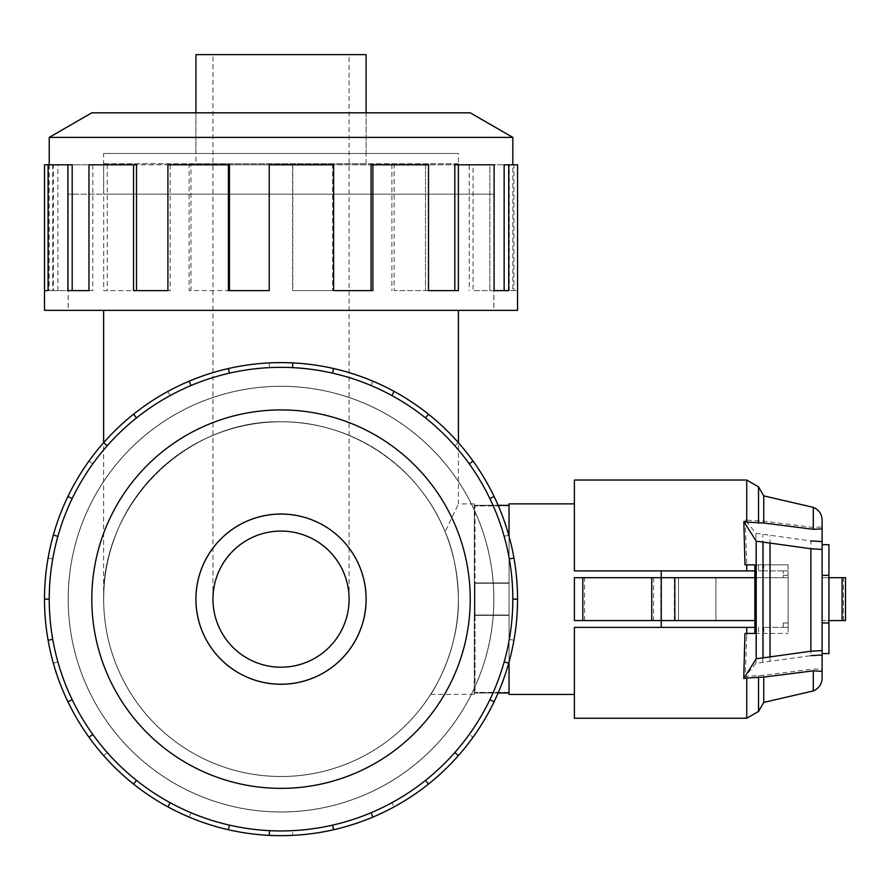 <?xml version="1.0" encoding="UTF-8"?>
<svg xmlns="http://www.w3.org/2000/svg" width="890" height="890" viewBox="0 0 890 890"><rect width="100%" height="100%" fill="white"/><g stroke="black" fill="none" stroke-linecap="round" stroke-linejoin="round"><path stroke-width="0.67" stroke-dasharray="4.45 3.34" d="M445.145 531.808C419.034 466.46 351.394 421.092 281.017 421.749C351.394 421.092 419.034 466.46 445.145 531.808L458.417 503.918L445.145 531.808C453.233 550.12 457.649 572.57 458.417 599.137A177.388 177.388 0 0 0 281.017 421.749A177.388 177.388 0 0 0 103.629 599.137C101.638 504.319 186.199 419.757 281.017 421.749C186.199 419.757 101.638 504.319 103.629 599.137A177.388 177.388 0 0 0 281.017 776.536A177.388 177.388 0 0 0 458.417 599.137C459.54 651.091 430.771 695.001 430.693 694.367C430.771 695.001 459.54 651.091 458.417 599.137C459.54 651.091 430.771 695.001 430.693 694.367C430.771 695.001 459.54 651.091 458.417 599.137A177.388 177.388 0 0 1 281.017 776.536A177.388 177.388 0 0 1 103.629 599.137A177.388 177.388 0 0 1 281.017 421.749A177.388 177.388 0 0 1 458.417 599.137A177.388 177.388 0 0 0 281.017 421.749A177.388 177.388 0 0 0 103.629 599.137A177.388 177.388 0 0 1 281.017 421.749A177.388 177.388 0 0 1 458.417 599.137A177.388 177.388 0 0 0 281.017 421.749A177.388 177.388 0 0 0 103.629 599.137A177.388 177.388 0 0 0 281.017 776.536A177.388 177.388 0 0 0 458.417 599.137A177.388 177.388 0 0 1 281.017 776.536A177.388 177.388 0 0 1 103.629 599.137A177.388 177.388 0 0 0 281.017 776.536A177.388 177.388 0 0 0 458.417 599.137A177.388 177.388 0 0 1 281.017 776.536A177.388 177.388 0 0 1 103.629 599.137A177.388 177.388 0 0 1 281.017 421.749A177.388 177.388 0 0 1 458.417 599.137C457.649 572.57 453.233 550.12 445.145 531.808M281.017 310.365L493.828 310.365L281.017 310.365M68.219 599.137A212.799 212.799 0 0 0 281.017 811.947A212.799 212.799 0 0 0 493.828 599.137A212.799 212.799 0 0 1 281.017 811.947A212.799 212.799 0 0 1 68.219 599.137A212.799 212.799 0 0 1 281.017 386.338A212.799 212.799 0 0 1 493.828 599.137A212.799 212.799 0 0 0 281.017 386.338A212.799 212.799 0 0 0 68.219 599.137A212.799 212.799 0 0 0 281.017 811.947A212.799 212.799 0 0 0 493.828 599.137A212.799 212.799 0 0 0 281.017 386.338A212.799 212.799 0 0 0 68.219 599.137A212.799 212.799 0 0 1 281.017 386.338A212.799 212.799 0 0 1 493.828 599.137A212.799 212.799 0 0 1 281.017 811.947A212.799 212.799 0 0 1 68.219 599.137M281.017 194.165L493.828 194.165L281.017 194.165M281.017 531.074C317.407 530.318 349.848 562.758 349.091 599.137C349.848 562.758 317.407 530.318 281.017 531.074C244.639 530.318 212.198 562.758 212.955 599.137C212.198 562.758 244.639 530.318 281.017 531.074M212.955 599.137A68.063 68.063 0 0 0 281.017 667.211A68.063 68.063 0 0 0 349.091 599.137A68.063 68.063 0 0 0 281.017 531.074A68.063 68.063 0 0 0 212.955 599.137L212.955 54.635L349.091 54.635L212.955 54.635M498.133 505.309L474.326 505.309L474.326 615.368L509.036 615.368L509.036 692.976L509.036 615.368L474.326 615.368L474.326 582.917L509.036 582.917L509.036 505.309L509.036 582.917L509.036 505.309L509.036 582.917L474.326 582.917L509.036 582.917L474.326 582.917L474.326 505.309L509.036 505.309M509.036 692.976L509.036 615.368L509.036 692.976L474.326 692.976L474.326 694.367L474.326 692.976L498.133 692.976M195.945 599.137A85.084 85.084 0 0 1 281.017 514.064A85.084 85.084 0 0 1 366.101 599.137A85.117 85.117 0 0 0 281.017 514.031A85.117 85.117 0 0 0 195.911 599.137A85.117 85.117 0 0 1 281.017 514.031A85.117 85.117 0 0 1 366.135 599.137A85.117 85.117 0 0 1 281.017 684.254A85.117 85.117 0 0 1 195.911 599.137A85.117 85.117 0 0 1 281.017 514.031A85.117 85.117 0 0 1 366.135 599.137A85.117 85.117 0 0 1 281.017 684.254A85.117 85.117 0 0 1 195.911 599.137A85.117 85.117 0 0 0 281.017 684.254A85.117 85.117 0 0 0 366.135 599.137A85.084 85.084 0 0 0 281.017 514.064A85.084 85.084 0 0 0 195.945 599.137A85.084 85.084 0 0 1 281.017 514.064A85.084 85.084 0 0 1 366.101 599.137A85.084 85.084 0 0 1 281.017 684.221A85.084 85.084 0 0 1 195.945 599.137A85.084 85.084 0 0 0 281.017 684.221A85.084 85.084 0 0 0 366.101 599.137A85.084 85.084 0 0 1 281.017 684.221A85.084 85.084 0 0 1 195.945 599.137M458.35 599.137A177.321 177.321 0 0 0 281.017 421.816A177.321 177.321 0 0 0 103.696 599.137A177.321 177.321 0 0 1 281.017 421.816A177.321 177.321 0 0 1 458.35 599.137A177.321 177.321 0 0 1 281.017 776.469A177.321 177.321 0 0 1 103.696 599.137A177.321 177.321 0 0 0 281.017 776.469A177.321 177.321 0 0 0 458.35 599.137A177.321 177.321 0 0 0 281.017 421.816A177.321 177.321 0 0 0 103.696 599.137A177.321 177.321 0 0 1 281.017 421.816A177.321 177.321 0 0 1 458.35 599.137A177.321 177.321 0 0 1 281.017 776.469A177.321 177.321 0 0 1 103.696 599.137A177.321 177.321 0 0 0 281.017 776.469A177.321 177.321 0 0 0 458.35 599.137M195.945 163.771L366.101 163.771L195.945 163.771L195.945 112.819M195.911 112.819L195.911 153.492L366.135 153.492L366.135 112.819L195.911 112.819L366.135 112.819L366.101 163.771M103.696 194.165L103.696 163.771L458.35 163.771L458.35 194.165L103.696 194.165L458.35 194.165M509.291 558.887A231.789 231.789 0 0 0 489.856 498.567L494.117 496.52L489.856 498.567A231.789 231.789 0 0 0 425.542 417.922L428.491 414.217L425.542 417.922A231.789 231.789 0 0 0 332.604 373.166L333.65 368.549L332.604 373.166A231.789 231.789 0 0 0 229.442 373.166L228.396 368.549L229.442 373.166A231.789 231.789 0 0 0 136.504 417.922L133.556 414.217L136.504 417.922A231.789 231.789 0 0 0 72.19 498.567L67.918 496.52L72.19 498.567A231.789 231.789 0 0 0 49.228 599.137L44.5 599.137A236.518 236.518 0 0 0 281.017 835.665A236.518 236.518 0 0 0 517.546 599.137A236.518 236.518 0 0 0 281.017 362.619A236.518 236.518 0 0 0 44.5 599.137L49.228 599.137A231.789 231.789 0 0 1 281.017 367.348A231.789 231.789 0 0 1 512.818 599.137L517.546 599.137L512.818 599.137A231.789 231.789 0 0 1 281.017 830.937A231.789 231.789 0 0 1 49.228 599.137A231.789 231.789 0 0 0 57.895 661.915L53.344 663.206A236.518 236.518 0 0 0 517.546 599.137A236.518 236.518 0 0 1 281.017 835.665A236.518 236.518 0 0 1 44.5 599.137A236.518 236.518 0 0 0 53.344 663.206L57.895 661.915A231.789 231.789 0 0 0 107.234 752.517L103.685 755.643L107.234 752.517A231.789 231.789 0 0 0 190.983 812.737L189.147 817.087L190.983 812.737A231.789 231.789 0 0 0 292.576 830.648L292.81 835.365L292.576 830.648A231.789 231.789 0 0 0 391.878 802.702L394.137 806.863L391.878 802.702A231.789 231.789 0 0 0 469.219 734.45L473.068 737.209L469.219 734.45A231.789 231.789 0 0 0 509.291 639.387L513.953 640.21L509.291 639.387A231.789 231.789 0 0 0 509.291 558.887L513.953 558.075M470.243 599.137A189.214 189.214 0 0 1 281.017 788.362A189.214 189.214 0 0 1 91.803 599.137A189.214 189.214 0 0 1 281.017 409.923A189.214 189.214 0 0 1 470.243 599.137M68.152 599.137A212.866 212.866 0 0 1 281.017 386.271A212.866 212.866 0 0 1 493.894 599.137A212.866 212.866 0 0 0 281.017 386.271A212.866 212.866 0 0 0 68.152 599.137A212.866 212.866 0 0 1 281.017 386.271A212.866 212.866 0 0 1 493.894 599.137A212.866 212.866 0 0 0 281.017 386.271A212.866 212.866 0 0 0 68.152 599.137A212.866 212.866 0 0 0 281.017 812.014A212.866 212.866 0 0 0 493.894 599.137A212.866 212.866 0 0 1 281.017 812.014A212.866 212.866 0 0 1 68.152 599.137A212.866 212.866 0 0 0 281.017 812.014A212.866 212.866 0 0 0 493.894 599.137A212.866 212.866 0 0 1 281.017 812.014A212.866 212.866 0 0 1 68.152 599.137M103.629 153.492L458.417 153.492L103.629 153.492L103.629 194.165L458.417 194.165L458.417 153.492M512.818 137.394L49.228 137.394M470.243 112.819L91.803 112.819M517.546 310.365L44.5 310.365M44.5 164.806L53.344 164.806L53.344 290.607L67.918 290.607L67.918 164.806L103.685 164.806L103.685 290.607L133.556 290.607L133.556 164.806L189.147 164.806L189.147 290.607L228.396 290.607L228.396 164.806L292.81 164.806L292.81 290.607L333.65 290.607L333.65 164.806L394.137 164.806L394.137 290.607L428.491 290.607L428.491 164.806L473.068 164.806L473.068 290.607L494.117 290.607L494.117 164.806L513.953 164.806L513.953 290.607L517.546 290.607L509.291 290.607L513.953 290.607M68.152 194.165L68.152 310.365L493.894 310.365L493.894 194.165L68.152 194.165L493.894 194.165M517.546 164.806L512.818 164.806L512.818 290.607M454.812 164.806L489.856 164.806L489.856 290.607L489.856 164.806L509.291 164.806L509.291 290.607M494.117 290.607L473.068 290.607M371.063 164.806L425.542 164.806L425.542 290.607L425.542 164.806L469.219 164.806L469.219 290.607M428.491 290.607L394.137 290.607M269.236 164.806L332.604 164.806L332.604 290.607L332.604 164.806L391.878 164.806L391.878 290.607M333.65 290.607L292.81 290.607M228.396 164.806L292.576 164.806L292.576 290.607M167.91 164.806L229.442 164.806L229.442 290.607L189.147 290.607M133.556 164.806L190.983 164.806L190.983 290.607M88.978 164.806L136.504 164.806L136.504 290.607L103.685 290.607M67.918 164.806L107.234 164.806L107.234 290.607M57.895 290.607L57.895 164.806L72.19 164.806L72.19 290.607L53.344 290.607M509.036 662.004L509.036 694.434M754.865 620.586L574.384 620.586L574.384 577.699L661.237 577.699L574.384 577.699L574.384 620.586L661.237 620.586L574.384 620.586L574.384 577.699L788.095 577.699L788.095 570.89L788.095 622.967L783.278 622.967L783.278 627.383L788.095 627.383L788.095 577.699L783.278 577.699L783.278 575.318L788.095 575.318L783.278 575.318L783.278 570.89L783.278 577.699L754.865 577.699M661.237 627.383L574.384 627.383L574.384 694.434L574.384 627.383L661.237 627.383L661.237 620.586M697.215 620.586L678.491 620.586L697.215 620.586M697.215 577.699L678.491 577.699L697.215 577.699M509.036 615.023L509.036 505.898L509.036 692.387L509.036 615.023L475.004 615.023L509.036 615.023L475.004 615.023L475.004 583.261L509.036 583.261L475.004 583.261L475.004 692.387L475.004 615.023L509.036 615.023M509.036 503.851L509.036 536.269M783.278 622.967L788.095 622.967L788.095 627.383L783.278 627.383L783.278 622.967M828.935 622.967L822.126 622.967L822.126 575.318L828.935 575.318M783.278 570.89L788.095 570.89L783.278 570.89M828.935 653.594L828.935 618.717L827.9 620.586L822.126 620.586L822.126 653.594L822.126 622.967M661.237 577.699L661.237 570.89L574.384 570.89L661.237 570.89M509.036 583.261L475.004 583.261L475.004 505.898L475.004 583.261L509.036 583.261M509.036 505.898L475.004 505.898L509.036 505.898M509.036 692.387L475.004 692.387L509.036 692.387M822.126 575.318L822.126 544.691L822.126 577.699L827.9 577.699L828.935 579.568L828.935 544.691M828.935 579.568L828.935 618.717M828.935 577.699L828.935 620.586L828.935 577.699L843.442 577.699L827.9 577.699M653.549 577.699L653.549 620.586M660.881 620.586L660.881 577.699M754.865 570.89L574.384 570.89L574.384 480.033M827.9 620.586L843.442 620.586L843.442 577.699L845.5 577.699L843.442 577.699L843.442 620.586L822.126 620.586L822.126 577.699L845.5 577.699L845.5 620.586L828.935 620.586M788.095 564.839L788.095 633.446L788.095 564.839L754.865 564.839L788.095 564.839L763.742 564.839L763.742 570.89L788.095 570.89L758.525 570.89L763.742 570.89L763.742 564.839L758.525 564.839L758.525 570.89L758.525 564.839L746.777 564.839L788.095 564.839M788.095 627.383L788.095 633.446L788.095 627.383L763.742 627.383L788.095 627.383M574.384 718.252L574.384 627.383L754.865 627.383M746.732 564.839L744.975 564.839M822.126 541.587L822.126 526.924L813.293 527.436L763.742 521.184L745.164 520.06L755.944 533.299L810.879 540.942L810.879 655.652L755.944 663.295L755.944 533.299M745.164 520.06L746.777 564.839M755.944 663.295L745.264 676.4L763.742 675.265L813.293 669.002L822.126 669.38L822.126 655.007M746.777 633.446L788.095 633.446L746.777 633.446L745.264 676.4M755.165 633.446L755.165 564.839M744.975 633.446L746.732 633.446M770.039 660.87L770.039 535.724M822.126 653.594L822.126 544.691M763.742 521.184L763.742 495.875M822.126 671.36L822.126 669.38M813.293 690.929L813.293 669.002M763.742 627.383L763.742 633.446L763.742 627.383M763.742 702.41L763.742 675.265M813.293 527.436L813.293 507.345M822.126 526.924L822.126 520.094M366.135 153.492L195.911 153.492M57.895 164.806L53.344 164.806M72.19 290.607L67.918 290.607L72.19 290.607M107.234 164.806L103.685 164.806M136.504 290.607L133.556 290.607L136.504 290.607M190.983 164.806L189.147 164.806M229.442 290.607L228.396 290.607L229.442 290.607M391.878 164.806L394.137 164.806M469.219 164.806L473.068 164.806M509.291 164.806L513.953 164.806M504.152 290.607L508.702 290.607M512.818 164.806L504.152 164.806M454.812 290.607L458.361 290.607M371.063 290.607L372.899 290.607M269.47 164.806L269.47 290.607M170.168 164.806L170.168 290.607L167.91 290.607L170.168 290.607M92.827 164.806L92.827 290.607L88.978 290.607L92.827 290.607M52.755 164.806L52.755 290.607L48.093 290.607L52.755 290.607M49.228 164.806L49.228 290.607M493.894 310.365L68.152 310.365M458.417 194.165L103.629 194.165M57.895 536.359L53.344 535.079M107.234 445.768L103.685 442.642M190.983 385.548L189.147 381.187M292.576 367.637L292.81 362.909M391.878 395.572L394.137 391.422M469.219 463.835L473.068 461.076M504.152 661.915A231.789 231.789 0 0 0 72.19 498.567A231.789 231.789 0 0 0 72.19 699.718L67.918 701.765L72.19 699.718A231.789 231.789 0 0 0 136.504 780.363L133.556 784.068L136.504 780.363A231.789 231.789 0 0 0 229.442 825.119L228.396 829.736L229.442 825.119A231.789 231.789 0 0 0 332.604 825.119L333.65 829.736L332.604 825.119A231.789 231.789 0 0 0 425.542 780.363L428.491 784.068L425.542 780.363A231.789 231.789 0 0 0 489.856 699.718L494.117 701.765L489.856 699.718A231.789 231.789 0 0 0 504.152 661.915L508.702 663.206M454.812 752.517L458.361 755.643M371.063 812.737L372.899 817.087M269.47 830.648L269.236 835.365M170.168 802.702L167.91 806.863M92.827 734.45L88.978 737.209M52.755 639.387L48.093 640.21M72.19 699.718L67.918 701.765M136.504 780.363L133.556 784.068M229.442 825.119L228.396 829.736M332.604 825.119L333.65 829.736M425.542 780.363L428.491 784.068M489.856 699.718L494.117 701.765M512.818 599.137L517.546 599.137A236.518 236.518 0 0 0 67.918 496.52A236.518 236.518 0 0 0 44.5 599.137A236.518 236.518 0 0 1 281.017 362.619A236.518 236.518 0 0 1 517.546 599.137M504.152 536.359L508.702 535.079L504.152 536.359M489.856 498.567L494.117 496.52M454.812 445.768L458.361 442.642L454.812 445.768M425.542 417.922L428.491 414.217M371.063 385.548L372.899 381.187L371.063 385.548M332.604 373.166L333.65 368.549M269.47 367.637L269.236 362.909L269.47 367.637M229.442 373.166L228.396 368.549M170.168 395.572L167.91 391.422L170.168 395.572M136.504 417.922L133.556 414.217M92.827 463.835L88.978 461.076L92.827 463.835M72.19 498.567L67.918 496.52M52.755 558.887L48.093 558.075L52.755 558.887M49.228 599.137L44.5 599.137M458.35 163.771L103.696 163.771M366.101 54.635L195.945 54.635M509.036 615.368L474.326 615.368L509.036 615.368M474.326 505.309L474.326 503.918L474.326 505.309M474.326 692.976L474.326 615.368L474.326 692.976M674.386 620.586L674.386 577.699M584.585 620.586L584.585 577.699M842.096 577.699L842.096 620.586M762.73 661.904L762.73 534.69M746.732 520.294L746.732 480.033M758.525 521.384L758.525 486.841M746.732 718.252L746.732 676.189M746.732 635.571L746.732 627.383M758.525 627.383L758.525 633.446L758.525 627.383M758.525 711.444L758.525 675.087M746.732 570.89L746.732 562.714M474.326 503.918L458.417 503.918L458.417 442.697M68.219 194.165L68.219 310.365M349.091 599.137L349.091 54.635M430.693 694.367L474.326 694.367M715.927 620.586L715.927 577.699L715.927 620.586M678.491 620.586L678.491 577.699L678.491 620.586M493.828 194.165L493.828 310.365M103.629 599.137L103.629 442.697"/><path stroke-width="1.33" d="M212.955 599.137A68.063 68.063 0 0 1 281.017 531.074A68.063 68.063 0 0 1 349.091 599.137A68.063 68.063 0 0 1 281.017 667.211A68.063 68.063 0 0 1 212.955 599.137M498.133 692.976L509.036 692.976M195.945 599.137A85.084 85.084 0 0 0 281.017 684.221A85.084 85.084 0 0 0 366.101 599.137A85.117 85.117 0 0 0 281.017 514.031A85.117 85.117 0 0 0 195.911 599.137A85.117 85.117 0 0 0 281.017 684.254A85.117 85.117 0 0 0 366.135 599.137A85.084 85.084 0 0 0 281.017 514.064A85.084 85.084 0 0 0 195.945 599.137M195.945 112.819L195.945 54.635L366.101 54.635L366.101 112.819M512.818 599.137A231.789 231.789 0 0 0 281.017 367.348A231.789 231.789 0 0 0 49.228 599.137A231.789 231.789 0 0 0 281.017 830.937A231.789 231.789 0 0 0 512.818 599.137L517.546 599.137A236.518 236.518 0 0 1 494.117 701.765L489.856 699.718M470.243 599.137A189.214 189.214 0 0 0 281.017 409.923A189.214 189.214 0 0 0 91.803 599.137A189.214 189.214 0 0 0 281.017 788.362A189.214 189.214 0 0 0 470.243 599.137M52.755 639.387L48.093 640.21A236.518 236.518 0 0 1 494.117 496.52A236.518 236.518 0 0 1 517.546 599.137M512.818 164.806L512.818 137.394L470.243 112.819L91.803 112.819L49.228 137.394L49.228 164.806M48.093 290.607L44.5 290.607L44.5 164.806L48.093 164.806L48.093 290.607L44.5 290.607L44.5 310.365L517.546 310.365L517.546 164.806L508.702 164.806L508.702 290.607L494.117 290.607L504.152 290.607L504.152 164.806L508.702 164.806M574.384 694.434L509.036 694.434L509.036 662.004M661.237 620.586L661.237 627.383M509.036 536.269L509.036 503.851L574.384 503.851M822.126 622.967L828.935 622.967L828.935 653.594L822.126 653.594L822.126 655.007L810.879 655.652M822.126 575.318L828.935 575.318L828.935 622.967M582.817 577.699L574.384 577.699L574.384 620.586L582.817 620.586L582.817 577.699L754.865 577.699M582.817 620.586L754.865 620.586M661.237 570.89L661.237 577.699M810.879 540.942L822.126 541.587L822.126 544.691L828.935 544.691L828.935 575.318M661.259 620.586L661.259 577.699M651.736 620.586L651.736 577.699M828.935 620.586L845.5 620.586L845.5 577.699L845.5 620.586L845.5 577.699L828.935 577.699M746.732 570.89L746.732 564.839L754.865 564.839L744.975 564.839L743.818 521.662L746.732 522.096L746.732 480.033L574.384 480.033L574.384 570.89L754.865 570.89M754.865 627.383L574.384 627.383L574.384 718.252L746.732 718.252L746.732 677.98L743.74 678.436L756.222 658.823L810.879 651.213L822.126 650.568L822.126 671.36L813.293 670.837L763.742 677.101L746.732 677.98M746.732 627.383L746.732 633.446L754.865 633.446L744.975 633.446L743.74 678.436M754.865 564.839L754.865 633.446M756.222 658.823L756.222 541.153L743.818 521.662M746.732 522.096L763.742 523.02L813.293 529.283L822.126 528.905L822.126 549.408L810.879 548.763L756.222 541.153M770.039 656.431L770.039 543.545M822.126 650.568L822.126 549.408M813.293 529.283L813.293 507.345L763.742 495.875L763.742 523.02M813.293 670.837L813.293 690.929C818.889 688.515 821.826 684.265 822.126 678.191L822.126 671.36M763.742 677.101L763.742 702.41L758.525 711.444L746.732 718.252M813.293 507.345C818.889 509.759 821.826 514.008 822.126 520.094L822.126 528.905M494.117 290.607L494.117 164.806L458.361 164.806L458.361 290.607L428.491 290.607L454.812 290.607L454.812 164.806L458.361 164.806M428.491 290.607L428.491 164.806L372.899 164.806L372.899 290.607L333.65 290.607L371.063 290.607L371.063 164.806L372.899 164.806M333.65 290.607L333.65 164.806L269.236 164.806L269.236 290.607L228.396 290.607L228.396 164.806L229.442 164.806L229.442 290.607L269.236 290.607M228.396 164.806L167.91 164.806L167.91 290.607L133.556 290.607L133.556 164.806L136.504 164.806L136.504 290.607L167.91 290.607M133.556 164.806L88.978 164.806L88.978 290.607L67.918 290.607L67.918 164.806L72.19 164.806L72.19 290.607L88.978 290.607M67.918 164.806L48.093 164.806M49.228 137.394L512.818 137.394M57.895 536.359L53.344 535.079M67.918 496.52L72.19 498.567M44.5 599.137L49.228 599.137M107.234 445.768L103.685 442.642M133.556 414.217L136.504 417.922M190.983 385.548L189.147 381.187M228.396 368.549L229.442 373.166M292.576 367.637L292.81 362.909M333.65 368.549L332.604 373.166M391.878 395.572L394.137 391.422M428.491 414.217L425.542 417.922M469.219 463.835L473.068 461.076M494.117 496.52L489.856 498.567M509.291 558.887L513.953 558.075M504.152 661.915L508.702 663.206M454.812 752.517L458.361 755.643A236.518 236.518 0 0 1 428.491 784.068L425.542 780.363M494.117 701.765A236.518 236.518 0 0 1 458.361 755.643M371.063 812.737L372.899 817.087A236.518 236.518 0 0 1 333.65 829.736L332.604 825.119M428.491 784.068A236.518 236.518 0 0 1 372.899 817.087M269.47 830.648L269.236 835.365A236.518 236.518 0 0 1 228.396 829.736L229.442 825.119M333.65 829.736A236.518 236.518 0 0 1 269.236 835.365M170.168 802.702L167.91 806.863A236.518 236.518 0 0 1 133.556 784.068L136.504 780.363M228.396 829.736A236.518 236.518 0 0 1 167.91 806.863M92.827 734.45L88.978 737.209A236.518 236.518 0 0 1 67.918 701.765L72.19 699.718M133.556 784.068A236.518 236.518 0 0 1 88.978 737.209M67.918 701.765A236.518 236.518 0 0 1 48.093 640.21M509.036 505.309L498.133 505.309M674.82 620.586L674.82 577.699M842.096 620.586L842.096 577.699M810.879 651.213L810.879 548.763M763.008 657.421L763.008 542.555M746.732 480.033L758.525 486.841L758.525 523.187M758.525 676.901L758.525 711.444M458.417 442.697L458.417 310.365M763.742 495.875L758.525 486.841M813.293 690.929L763.742 702.41M103.629 442.697L103.629 310.365"/></g></svg>
